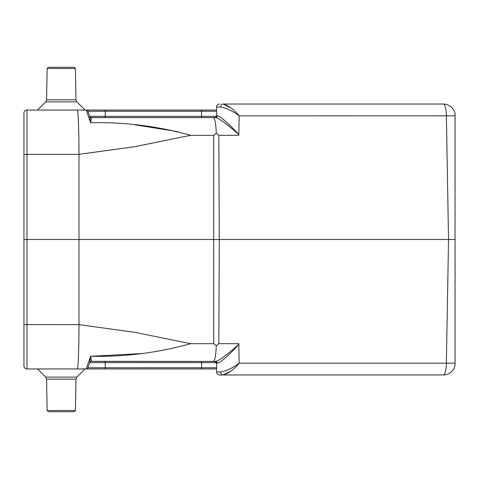 <?xml version="1.0" encoding="UTF-8"?>
<svg xmlns="http://www.w3.org/2000/svg" width="479" height="479" viewBox="0 0 479 479"><rect width="100%" height="100%" fill="white"/><g stroke="black" fill="none" stroke-linecap="round" stroke-linejoin="round"><path stroke-width="0.72" d="M455.05 363.166L446.374 363.142A12.041 3.119 90 0 1 443.261 374.973A12.041 12.041 0 0 0 455.05 365.381L455.05 115.834L239.153 115.858L238.811 135.323L218.819 135.323L216.286 133.264L213.724 135.323L190.636 135.323L134.827 146.664L79.011 154.358L26.962 154.358L26.962 239.5L448.536 239.5L446.374 115.858A12.041 3.119 90 0 0 443.261 104.027A12.041 12.041 0 0 1 455.05 113.619A12.041 12.041 0 0 0 443.261 104.027L223.004 104.027C228.04 105.29 233.423 109.146 239.159 115.589L239.153 115.69C232.465 110.918 226.304 108.014 220.675 106.985A3.012 2.329 90 0 1 223.004 104.027L230.914 107.955M455.05 115.834L455.05 113.619M455.05 239.5L448.536 239.5L446.374 363.142L239.153 363.142L238.811 343.677L218.819 343.677L219.292 239.5L218.819 135.323M443.261 374.973L223.004 374.973C228.046 373.704 233.435 369.848 239.159 363.411L239.153 363.31C232.459 368.088 226.298 370.986 220.675 372.015L216.622 372.015C216.819 373.812 217.825 374.8 219.633 374.973C217.825 374.8 216.819 373.812 216.622 372.015L216.622 363.232L216.622 368.95L216.622 367.764L201.569 367.764L201.569 368.95L216.622 368.95L26.962 368.95L85.028 368.95L76.856 377.123L75.975 379.2L46.583 379.2L47.134 410.497L75.431 410.497L75.975 379.2M220.675 372.015A3.012 2.329 90 0 0 223.004 374.973L230.764 371.165M223.004 374.973L219.633 374.973M216.508 116.391L216.364 116.696L216.508 116.391L201.569 116.385L201.569 117.577L214.814 117.577L91.447 117.577A1.808 1.808 0 0 1 89.747 116.385L201.569 116.385L201.569 111.236L216.622 111.236L216.622 110.05L216.622 115.768L216.622 106.985C216.819 105.188 217.825 104.2 219.633 104.027C217.825 104.2 216.819 105.188 216.622 106.985L220.675 106.985A3.012 2.329 -90 0 1 223.004 104.027M105.23 361.423L201.569 361.423L201.569 362.615L105.23 362.615L105.23 361.423L91.483 361.316L215.442 361.423L214.814 361.423L215.748 361.687L216.514 362.615L216.364 362.304L216.508 362.609L201.569 362.615L201.569 367.764L105.23 367.764L105.23 368.95M89.747 116.385L87.873 111.236L89.747 116.385A1.808 1.808 0 0 0 91.447 117.577L215.442 117.577A1.808 1.73 90 0 0 217.173 115.798C221.178 116.409 231.68 126.672 238.823 134.575M85.028 110.05L37.53 110.05L45.703 101.877L46.583 99.8L75.975 99.8L76.856 101.877L85.028 110.05M23.95 239.5L26.962 239.5L26.962 368.95A3.012 3.012 0 0 1 23.95 365.938L23.95 113.062A3.012 3.012 0 0 1 26.962 110.05L216.622 110.05M105.23 117.577L105.23 111.236L201.569 111.236L201.569 110.05L105.23 110.05L105.23 111.236L87.873 111.236A1.808 1.808 0 0 0 86.178 110.05L90.639 122.714L89.789 116.505A1.808 1.796 -20 0 0 91.483 117.684L90.639 122.714L91.483 117.684M23.95 324.588L79.011 324.642L134.827 332.336L190.636 343.677L213.724 343.677L216.286 345.736L218.819 343.677M77.364 368.95C78.095 369.495 79.005 348.496 78.981 324.642L78.981 154.358C79.005 130.504 78.095 109.505 77.364 110.05M134.743 124.774L178.032 131.695M141.712 353.574L90.639 356.286L86.178 368.95L90.639 356.286C124.714 356.987 158.046 352.784 190.636 343.677M190.636 135.323C158.076 126.217 124.744 122.013 90.639 122.714M89.789 362.495A1.808 1.796 -160 0 1 91.483 361.316L90.639 356.286L89.789 362.495L87.873 367.764L105.23 367.764L105.23 362.615L89.747 362.615L87.873 367.764L89.789 362.495L87.873 367.764A1.808 1.808 0 0 1 86.178 368.95M201.569 361.423L214.814 361.423L216.622 363.232M238.823 344.425C231.68 352.328 221.178 362.591 217.173 363.202A1.808 1.73 90 0 0 215.442 361.423L213.239 361.423C214.915 360.669 215.927 355.442 216.286 345.736M216.622 115.768L214.814 117.577L215.442 117.577C219.55 118.139 230.98 127.498 238.823 134.701M215.442 361.423C219.55 360.861 230.98 351.502 238.823 344.299M213.239 117.577C214.915 118.331 215.927 123.558 216.286 133.264M214.867 361.423L215.185 361.459M89.747 362.615A1.808 1.808 0 0 1 91.447 361.423A1.808 1.808 0 0 0 89.747 362.615M215.179 117.541L214.855 117.577M75.431 68.503L47.134 68.503L48.337 67.3L74.227 67.3L75.431 68.503L75.975 99.8M75.431 410.497L74.227 411.701L48.337 411.701L47.134 410.497M213.724 343.677L213.724 135.323M26.962 110.05L26.962 154.358L23.95 154.412M216.622 115.798L217.173 115.798M217.173 363.202L216.622 363.202M76.856 101.877L45.703 101.877L37.53 110.05M46.583 379.2L45.703 377.123L37.53 368.95L45.703 377.123L76.856 377.123M47.134 68.503L46.583 99.8"/></g></svg>
